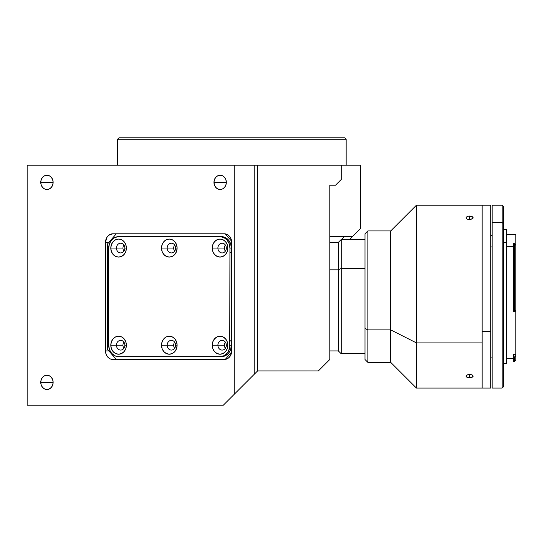 <?xml version="1.0" encoding="UTF-8"?>
<svg xmlns="http://www.w3.org/2000/svg" width="543" height="543" viewBox="0 0 543 543"><rect width="100%" height="100%" fill="white"/><g stroke="black" fill="none" stroke-linecap="round" stroke-linejoin="round"><path stroke-width="0.81" d="M346.162 139.218L344.73 137.786L119.019 137.786L117.593 139.218L346.162 139.218L117.593 139.218L117.593 165.215L117.593 139.218L119.019 137.786L344.73 137.786L346.162 139.218L346.162 165.215L346.162 139.218M40.759 182.36A7.14 6.183 90 0 1 46.942 175.219A7.14 6.183 90 0 1 53.133 182.36L40.759 182.36L53.133 182.36A7.14 6.183 90 0 1 46.942 189.5A7.14 6.183 90 0 1 40.759 182.36L41.227 179.624L42.571 177.31L44.58 175.762L46.942 175.219L49.311 175.762L51.32 177.31L52.657 179.624L53.133 182.36L52.657 185.095L51.32 187.41L49.311 188.957L46.942 189.5L44.58 188.957L42.571 187.41L41.227 185.095L40.759 182.36M213.962 182.36A7.14 6.183 90 0 1 220.146 175.219A7.14 6.183 90 0 1 226.329 182.36L213.962 182.36L226.329 182.36A7.14 6.183 90 0 1 220.146 189.5A7.14 6.183 90 0 1 213.962 182.36L214.431 179.624L215.775 177.31L217.777 175.762L220.146 175.219L222.515 175.762L224.517 177.31L225.861 179.624L226.329 182.36L225.861 185.095L224.517 187.41L222.515 188.957L220.146 189.5L217.777 188.957L215.775 187.41L214.431 185.095L213.962 182.36M40.759 382.353A7.14 6.183 90 0 1 46.942 375.213A7.14 6.183 90 0 1 53.133 382.353L40.759 382.353L53.133 382.353A7.14 6.183 90 0 1 46.942 389.501A7.14 6.183 90 0 1 40.759 382.353L41.227 379.625L42.571 377.304L44.58 375.756L46.942 375.213L49.311 375.756L51.32 377.304L52.657 379.625L53.133 382.353L52.657 385.089L51.32 387.403L49.311 388.951L46.942 389.501L44.58 388.951L42.571 387.403L41.227 385.089L40.759 382.353M27.15 405.214L27.15 165.215L27.15 405.214L223.302 405.214L257.504 371.012L257.504 165.215L254.205 165.215L254.205 374.31L254.205 165.215L234.203 165.215L234.203 394.313L234.203 165.215L27.15 165.215L257.504 165.215L257.504 371.012L318.368 370.923L329.798 359.5L329.798 185.217L335.513 185.217L329.798 185.217L329.798 359.5L318.368 370.923L257.592 370.923L223.302 405.214L27.15 405.214M231.691 350.927A8.573 7.426 90 0 1 224.273 359.5L112.93 359.5A8.573 7.426 90 0 1 105.505 350.927L105.505 242.354A8.573 7.426 90 0 1 112.93 233.789L224.273 233.789A8.573 7.426 90 0 1 231.691 242.354L231.691 350.927L230.442 355.692L228.393 358.054L224.273 359.5L112.93 359.5L110.086 358.848L107.677 356.989L106.068 354.206L105.505 350.927L108.885 350.927L105.505 350.927L105.505 242.354L108.885 242.354L105.505 242.354L106.754 237.596L108.804 235.228L112.93 233.789L224.273 233.789L227.11 234.44L229.519 236.3L231.128 239.076L231.691 242.354L231.691 350.927M341.228 165.215L341.228 179.502L335.513 185.217L341.228 179.502L341.228 165.215L360.443 165.215L360.443 228.684L352.482 236.646L329.798 236.646L352.482 236.646L360.443 228.684L360.443 165.215L257.504 165.215L341.228 165.215M226.051 346.916L225.087 347.873M349.624 239.504L352.482 236.646L349.624 239.504M341.547 239.504L344.405 236.646M123.913 342.131A4.86 4.208 -90 0 0 122.956 345.212L116.453 345.212A4.86 4.208 90 0 1 120.661 340.352A4.86 4.208 90 0 1 124.87 345.212A4.86 4.208 90 0 1 120.661 350.072A4.86 4.208 90 0 1 116.453 345.212A4.86 4.208 -90 0 0 120.661 350.072A4.86 4.208 -90 0 0 124.87 345.212L126.383 345.212A9 7.792 90 0 1 118.591 354.212A9 7.792 90 0 1 110.799 345.212L122.956 345.212A4.86 4.208 -90 0 0 123.913 348.294M174.636 342.131A4.86 4.208 -90 0 0 173.679 345.212L167.176 345.212A4.86 4.208 90 0 1 171.384 340.352A4.86 4.208 90 0 1 175.593 345.212A4.86 4.208 90 0 1 171.384 350.072A4.86 4.208 90 0 1 167.176 345.212A4.86 4.208 -90 0 0 171.384 350.072A4.86 4.208 -90 0 0 175.593 345.212L177.106 345.212A9 7.792 90 0 1 169.314 354.212A9 7.792 90 0 1 161.522 345.212L173.679 345.212A4.86 4.208 -90 0 0 174.636 348.294M225.359 342.131A4.86 4.208 -90 0 0 224.402 345.212L217.899 345.212A4.86 4.208 90 0 1 222.107 340.352A4.86 4.208 90 0 1 226.316 345.212A4.86 4.208 90 0 1 222.107 350.072A4.86 4.208 90 0 1 217.899 345.212A4.86 4.208 -90 0 0 222.107 350.072A4.86 4.208 -90 0 0 226.316 345.212L227.829 345.212A9 7.792 90 0 1 220.037 354.212A9 7.792 90 0 1 212.245 345.212L224.402 345.212A4.86 4.208 -90 0 0 225.359 348.294M225.359 244.988A4.86 4.208 -90 0 0 224.402 248.07L217.899 248.07A4.86 4.208 90 0 1 222.107 243.216A4.86 4.208 90 0 1 226.316 248.07A4.86 4.208 90 0 1 222.107 252.929A4.86 4.208 90 0 1 217.899 248.07A4.86 4.208 -90 0 0 222.107 252.929A4.86 4.208 -90 0 0 226.316 248.07L227.829 248.07A9 7.792 90 0 1 220.037 257.07A9 7.792 90 0 1 212.245 248.07L224.402 248.07A4.86 4.208 -90 0 0 225.359 251.158M229.933 252.678A4.86 4.208 -90 0 0 231.366 251.742M174.636 244.988A4.86 4.208 -90 0 0 173.679 248.07L167.176 248.07A4.86 4.208 90 0 1 171.384 243.216A4.86 4.208 90 0 1 175.593 248.07A4.86 4.208 90 0 1 171.384 252.929A4.86 4.208 90 0 1 167.176 248.07A4.86 4.208 -90 0 0 171.384 252.929A4.86 4.208 -90 0 0 175.593 248.07L177.106 248.07A9 7.792 90 0 1 169.314 257.07A9 7.792 90 0 1 161.522 248.07L173.679 248.07A4.86 4.208 -90 0 0 174.636 251.158M123.913 244.988A4.86 4.208 -90 0 0 122.956 248.07L116.453 248.07A4.86 4.208 90 0 1 120.661 243.216A4.86 4.208 90 0 1 124.87 248.07A4.86 4.208 90 0 1 120.661 252.929A4.86 4.208 90 0 1 116.453 248.07A4.86 4.208 -90 0 0 120.661 252.929A4.86 4.208 -90 0 0 124.87 248.07L126.383 248.07A9 7.792 90 0 1 118.591 257.07A9 7.792 90 0 1 110.799 248.07L122.956 248.07A4.86 4.208 -90 0 0 123.913 251.158M225.243 359.425L231.63 352.047L225.243 359.425M231.63 241.241L225.243 233.857L231.63 241.241M220.037 236.646A11.43 9.896 90 0 1 229.933 248.07L229.18 243.698L227.035 239.992L223.825 237.515L220.037 236.646L118.591 236.646L114.804 237.515L111.593 239.992L109.448 243.698L108.695 248.07L108.695 345.212L109.448 349.583L111.593 353.296L114.804 355.774L118.591 356.642A11.43 9.896 90 0 1 108.695 345.212L108.695 248.07A11.43 9.896 90 0 1 118.591 236.646L120.017 236.646M231.366 248.07A11.43 9.896 -90 0 0 221.463 236.646L225.25 237.515L228.467 239.992L230.612 243.698L231.366 248.07L231.366 345.212L229.933 345.212A11.43 9.896 90 0 1 220.037 356.642L221.463 356.642A11.43 9.896 -90 0 0 231.366 345.212L230.612 349.583L228.467 353.296L225.25 355.774L220.037 356.642L223.825 355.774L227.035 353.296L228.264 351.565L229.743 347.445L229.933 248.07L231.366 248.07M116.453 248.07L110.799 248.07A9 7.792 90 0 1 118.591 239.069A9 7.792 90 0 1 126.383 248.07L124.87 248.07A4.86 4.208 -90 0 0 120.661 243.216A4.86 4.208 -90 0 0 116.453 248.07M167.176 248.07L161.522 248.07A9 7.792 90 0 1 169.314 239.069A9 7.792 90 0 1 177.106 248.07L175.593 248.07A4.86 4.208 -90 0 0 171.384 243.216A4.86 4.208 -90 0 0 167.176 248.07M217.899 248.07L212.245 248.07A9 7.792 90 0 1 220.037 239.069A9 7.792 90 0 1 227.829 248.07L226.316 248.07A4.86 4.208 -90 0 0 222.107 243.216A4.86 4.208 -90 0 0 217.899 248.07M231.366 341.54A4.86 4.208 -90 0 0 229.933 340.604M217.899 345.212L212.245 345.212A9 7.792 90 0 1 220.037 336.212A9 7.792 90 0 1 227.829 345.212L226.316 345.212A4.86 4.208 -90 0 0 222.107 340.352A4.86 4.208 -90 0 0 217.899 345.212M167.176 345.212L161.522 345.212A9 7.792 90 0 1 169.314 336.212A9 7.792 90 0 1 177.106 345.212L175.593 345.212A4.86 4.208 -90 0 0 171.384 340.352A4.86 4.208 -90 0 0 167.176 345.212M116.453 345.212L110.799 345.212A9 7.792 90 0 1 118.591 336.212A9 7.792 90 0 1 126.383 345.212L124.87 345.212A4.86 4.208 -90 0 0 120.661 340.352A4.86 4.208 -90 0 0 116.453 345.212M118.591 356.642L220.037 356.642L118.591 356.642M110.799 345.212L111.39 341.771L113.08 338.852L115.605 336.898L118.591 336.212L121.571 336.898L124.103 338.852L125.793 341.771L126.383 345.212L125.793 348.66L124.103 351.579L121.571 353.527L118.591 354.212L115.605 353.527L113.08 351.579L111.39 348.66L110.799 345.212M161.522 345.212L162.113 341.771L163.803 338.852L166.334 336.898L169.314 336.212L172.294 336.898L174.826 338.852L176.516 341.771L177.106 345.212L176.516 348.66L174.826 351.579L172.294 353.527L169.314 354.212L166.334 353.527L163.803 351.579L162.113 348.66L161.522 345.212M212.245 345.212L212.836 341.771L214.526 338.852L217.057 336.898L220.037 336.212L223.017 336.898L225.549 338.852L227.239 341.771L227.829 345.212L227.239 348.66L225.549 351.579L223.017 353.527L220.037 354.212L217.057 353.527L214.526 351.579L212.836 348.66L212.245 345.212M212.245 248.07L212.836 244.628L214.526 241.71L217.057 239.755L220.037 239.069L223.017 239.755L225.549 241.71L227.239 244.628L227.829 248.07L227.239 251.518L225.549 254.436L223.017 256.384L220.037 257.07L217.057 256.384L214.526 254.436L212.836 251.518L212.245 248.07M161.522 248.07L162.113 244.628L163.803 241.71L166.334 239.755L169.314 239.069L172.294 239.755L174.826 241.71L176.516 244.628L177.106 248.07L176.516 251.518L174.826 254.436L172.294 256.384L169.314 257.07L166.334 256.384L163.803 254.436L162.113 251.518L161.522 248.07M110.799 248.07L111.39 244.628L113.08 241.71L115.605 239.755L118.591 239.069L121.571 239.755L124.103 241.71L125.793 244.628L126.383 248.07L125.793 251.518L124.103 254.436L121.571 256.384L118.591 257.07L115.605 256.384L113.08 254.436L111.39 251.518L110.799 248.07M120.017 356.642L221.463 356.642M116.311 233.789L107.65 243.787L107.65 349.495L116.311 359.5M341.228 268.412L341.228 353.785L341.228 268.412L338.37 269.823L338.37 350.927L338.37 269.823L329.798 269.823L338.37 269.823L338.37 242.354L338.37 269.823L341.228 268.412L341.228 239.504L341.228 268.412L364.998 268.412L341.228 268.412M515.85 359.9L515.85 354.341L515.721 356.16L513.278 356.16L513.278 357.382L514.425 357.382L515.721 356.16L514.425 357.382L513.278 357.382L513.278 361.353L514.425 361.353L514.425 357.382L514.425 361.353L515.85 359.928L515.85 356.038L513.278 356.16L513.278 354.341L515.85 354.341L515.85 310.691L514.425 311.003L514.425 244.174L515.85 245.327L514.425 244.174L514.425 311.003L515.85 310.691L515.85 234.644L506.422 234.644M506.422 246.373L513.278 246.373L506.422 246.373M492.134 247.065L490.709 246.861L492.134 247.065M503.565 363.64L506.422 363.64L506.422 242.321L503.565 242.321L506.422 242.321L506.422 229.641L503.565 229.641M492.134 205.274L492.134 388.069L502.139 388.069L503.565 386.643L503.565 223.668L502.139 222.508L502.139 388.069L502.139 222.508L503.565 223.668L503.565 206.645L502.139 205.213L502.139 222.508L502.139 205.213L492.134 205.213L492.134 222.508L502.139 222.508L492.134 222.508L492.134 388.007M503.565 386.582L503.565 206.7M506.422 363.6L506.422 229.689M513.278 354.341L515.85 354.341L515.85 311.757L513.278 311.757L513.278 311.003L514.425 311.003L513.278 311.003L513.278 243.515L514.425 243.515L514.425 244.174L514.425 243.515L515.721 244.588M513.278 311.003L513.278 311.757L515.85 311.757L515.85 310.718M515.85 310.691L515.85 244.689M515.85 244.961L515.85 234.78M482.136 331.556L490.709 331.556L490.709 205.213L490.709 331.556L482.136 331.556L482.136 205.213L482.136 331.556M490.709 388.069L490.709 331.556L490.709 388.069L482.136 388.069L482.136 205.213L490.709 205.213M482.136 205.213L416.427 205.213L390.709 230.931L367.855 230.931L364.998 233.789L364.998 328.44L367.855 329.886L367.855 230.931L367.855 329.886L390.709 329.886L390.709 230.931L390.709 329.886L416.427 342.898L416.427 205.213L416.427 342.898L482.136 342.898L482.136 205.288M470.265 219.61L467.041 219.087L466.267 218.483L466.064 217.431L468.202 216.162L472.091 216.535L473.068 217.431L472.865 218.483L470.265 219.61M468.202 374.453L469.566 374.31L469.566 377.833L467.041 377.351L465.996 376.136L466.267 375.451L468.867 374.344L472.091 374.853L473.136 376.129L472.091 377.351L469.566 377.833L469.566 374.31L472.091 374.853L472.865 375.444L473.068 376.475L470.937 377.711L467.041 377.351L466.064 376.475L466.064 375.783L468.202 374.453M469.566 216.033L469.566 219.65L467.041 219.087L466.267 218.483L466.267 217.098L468.202 216.162L472.091 216.535L473.136 217.777L472.865 218.483L469.566 219.65L469.566 216.033M482.136 388.001L482.136 342.898L416.427 342.898L390.709 329.886L367.855 329.886L364.998 328.44L364.998 359.446M364.998 233.897L364.998 359.5L367.855 362.357L367.855 329.886L367.855 362.357L390.709 362.357L390.709 329.886L390.709 362.357L416.427 388.069L416.427 342.898L416.427 388.069L482.136 388.069M329.798 350.927L338.37 350.927L341.228 353.785L364.998 353.785M329.798 242.354L338.37 242.354L341.228 239.504L364.998 239.504M492.134 357.789L490.709 358.041M492.134 235.492L490.709 235.248M513.278 358.638L506.422 358.638"/></g></svg>
